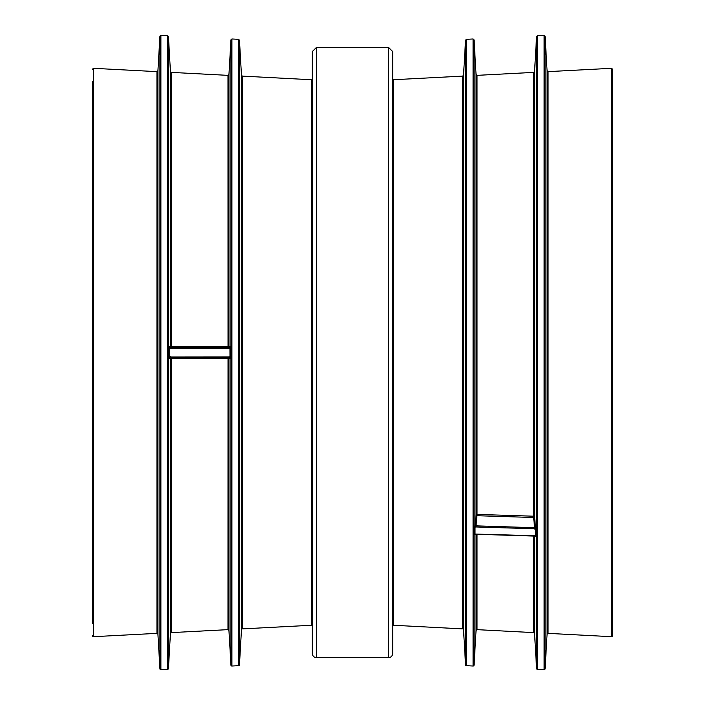 <?xml version="1.0" encoding="UTF-8"?>
<svg xmlns="http://www.w3.org/2000/svg" width="705" height="705" viewBox="0 0 705 705"><rect width="100%" height="100%" fill="white"/><g stroke="black" fill="none" stroke-linecap="round" stroke-linejoin="round"><path stroke-width="1.06" d="M533.676 536.073L533.676 632.614L534.566 633.495L534.566 536.1L535.544 536.752L535.588 536.011L534.601 535.915M534.549 535.729L475.029 534.055L475.02 526.935L535.588 528.794L535.588 536.011M475.082 534.69L475.02 534.055M475.02 526.935L476.051 514.932A0.934 0.749 5.5 0 0 476.985 515.707L533.632 517.496L533.676 516.201L477.029 514.412L476.007 525.851L475.073 525.084M534.549 529.006L534.601 527.701L476.007 525.851L475.963 527.164M535.544 527.049L534.601 527.701L533.632 517.496A0.934 0.749 -5.4 0 0 534.566 516.712A0.934 0.546 0 0 0 533.676 516.201L533.676 72.386L534.566 71.505L534.566 516.712L535.588 528.794M476.051 74.474L477.029 75.356L477.029 514.412A0.934 0.546 0 0 0 476.051 514.932L476.051 74.474L474.051 39.85L474.051 665.15A0.934 0.934 0 0 1 473.073 666.031L473.073 38.969L466.419 39.321L466.419 665.679A0.934 0.934 0 0 1 465.538 664.797L465.538 40.203L463.529 75.232L463.529 629.768L465.538 664.797M312.315 626.207A0.934 0.934 0 0 0 311.328 625.273L311.328 79.727L242.353 76.114L241.471 75.232L239.462 40.203L238.581 39.321L231.927 38.969L230.949 39.85L228.949 74.474L228.949 346.428L229.927 346.428L229.98 356.959L169.411 357.021L169.456 358.572L171.324 358.554L171.324 632.614L170.434 633.495L168.433 668.525A0.934 0.934 0 0 1 167.543 669.398L160.899 669.75A0.934 0.934 0 0 1 159.92 668.869L159.92 36.131L157.92 70.756L157.92 634.244L159.92 668.869M170.434 633.495L170.434 358.572A0.934 0.934 90 0 1 171.368 357.638L171.324 358.554L229.927 358.572L229.98 356.959M228.949 74.474L227.971 75.356L228.015 347.362A0.934 0.934 -90 0 0 228.949 346.428L169.456 346.428L169.411 347.979L170.451 348.296L169.456 346.428M169.411 357.021L169.411 347.979M170.451 348.296L229.037 348.296L228.993 347.362L170.399 347.362M229.037 348.296L229.971 348.041M170.451 356.704L170.399 357.638L228.993 357.638L229.927 358.572M169.456 358.572L170.399 357.638M227.971 75.356L171.324 72.386L171.368 347.362A0.934 0.934 90 0 1 170.434 346.428L170.434 71.505L168.433 36.475L168.433 668.525M171.324 632.614L227.971 629.644L228.015 357.638A0.934 0.934 -90 0 1 228.949 358.572L228.949 630.526L230.949 665.15A0.934 0.934 0 0 0 231.927 666.031L231.927 38.969M92.443 623.599L92.443 81.401M157.92 70.756L156.942 71.637L93.43 68.306L93.43 636.694A0.934 0.934 0 0 1 92.443 635.76M156.942 71.637L156.942 633.363A0.934 0.934 0 0 1 157.92 634.244M239.462 40.203L239.462 664.797A0.934 0.934 0 0 1 238.581 665.679L231.927 666.031M241.471 75.232L241.471 629.768A0.934 0.934 0 0 1 242.353 628.886L242.353 76.114M316.519 657.65L316.519 47.35L312.315 51.553L312.315 653.447A4.204 4.204 0 0 0 316.519 657.65L388.481 657.65A4.204 4.204 0 0 0 392.685 653.447L392.685 626.207A0.934 0.934 0 0 1 393.672 625.273L462.647 628.886A0.934 0.934 0 0 1 463.529 629.768M316.519 47.35L388.481 47.35L392.685 51.553L392.685 653.447M536.567 36.475L537.457 35.602L537.457 669.398A0.934 0.934 0 0 1 536.567 668.525L536.567 36.475L534.566 71.505M547.08 70.756L547.08 634.244A0.934 0.934 0 0 1 548.058 633.363L548.058 71.637L547.08 70.756L545.08 36.131L545.08 668.869A0.934 0.934 0 0 1 544.101 669.75L544.101 35.25L537.457 35.602M612.557 69.24L612.557 635.76A0.934 0.934 0 0 1 611.57 636.694L611.57 68.306L612.557 69.24M475.073 534.787L475.981 534.249L534.575 536.1M477.029 534.284L477.029 629.644L533.676 632.614M476.051 534.258L476.051 630.526L474.051 665.15M230.949 39.85L230.949 665.15M229.927 346.428L228.993 347.362M229.037 356.704L228.993 357.638M168.433 36.475L167.543 35.602L160.899 35.25L160.899 669.75M167.543 35.602L167.543 669.398M238.581 39.321L238.581 665.679M388.481 47.35L388.481 657.65M392.685 78.793L393.672 79.727L393.672 625.273M393.672 79.727L462.647 76.114L462.647 628.886M477.029 629.644L476.051 630.526M477.029 75.356L533.676 72.386M534.566 633.495L536.567 668.525M227.971 629.644L228.949 630.526M171.324 72.386L170.434 71.505M93.43 68.306L92.443 69.24M156.942 633.363L93.43 636.694M160.899 35.25L159.92 36.131M241.471 629.768L239.462 664.797M311.328 625.273L242.353 628.886M311.328 79.727L312.315 78.793M463.529 75.232L462.647 76.114M466.419 39.321L465.538 40.203M466.419 665.679L473.073 666.031M474.051 39.85L473.073 38.969M537.457 669.398L544.101 669.75M545.08 36.131L544.101 35.25M547.08 634.244L545.08 668.869M548.058 633.363L611.57 636.694M548.058 71.637L611.57 68.306"/></g></svg>
